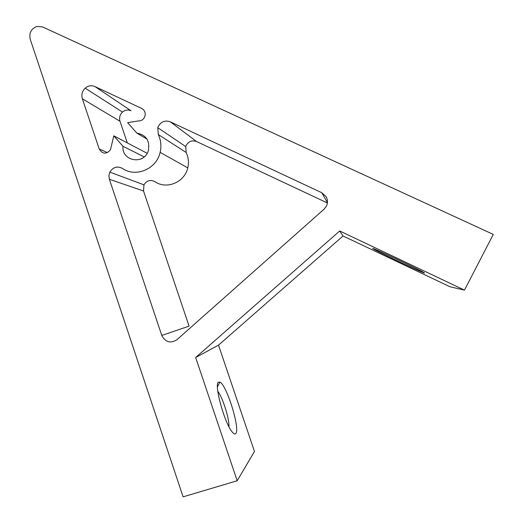 <?xml version="1.0" encoding="UTF-8"?>
<svg xmlns="http://www.w3.org/2000/svg" width="523" height="523" viewBox="0 0 523 523"><rect width="100%" height="100%" fill="white"/><g stroke="black" fill="none" stroke-linecap="round" stroke-linejoin="round"><path stroke-width="0.78" d="M218.477 382.143L219.895 382.123C226.557 384.588 240.384 428.952 235.821 433.515C235.069 434.463 233.912 434.005 232.343 432.142C224.655 423.748 213.724 383.915 218.477 382.143M228.956 426.742C229.473 418.903 222.654 397.336 217.797 391.335M424.46 273.032C423.375 273.228 384.34 254.923 374.926 249.817L372.644 248.438C371.134 246.882 422.8 271.26 424.415 272.888L424.46 273.032M327.424 202.656L321.828 192.745L326.149 196.681C327.81 199.734 327.908 202.865 326.437 206.075L324.038 209.22L176.905 339.734C170.459 343.689 165.418 342.251 161.784 335.433L189.078 326.13L143.531 191L109.366 179.252L161.784 335.433M147.146 153.291L113.811 135.83L110.438 149.82C106.234 154.462 102.495 154.18 99.207 148.977L82.359 98.782C81.215 94.709 82.157 91.165 85.177 88.158C88.197 85.654 91.453 85.118 94.944 86.563L131.025 110.752C127.978 109.49 125.134 109.935 122.493 112.085C119.852 114.674 119.028 117.734 120.022 121.271L127.318 142.903M321.828 192.745L170.25 121.8C165.118 120.029 161.123 121.571 158.273 126.442L157.789 127.704L158.299 134.555C160.966 140.21 161.581 146.139 160.13 152.35C156.534 169.125 135.719 177.84 122.421 168.399C117.23 165.837 113.04 167.079 109.843 172.132L108.902 175.754L109.366 179.252M327.391 202.957L196.576 141.537C192.118 139.981 188.646 141.302 186.162 145.492L185.743 146.584L186.181 152.5C188.502 157.39 189.025 162.522 187.764 167.883C184.632 182.357 166.51 189.842 154.919 181.644C150.402 179.409 146.741 180.474 143.949 184.835L143.531 191M493.287 234.409L42.5 26.902L36.885 26.431C31.151 28.739 28.928 32.988 30.21 39.186L183.102 496.85L237.187 480.755L195.661 357.503L339.708 230.97L464.47 290.128L493.287 234.409M144.165 156.9L122.97 146.296C121.558 161.332 144.335 165.261 148.349 150.552C150.029 140.752 146.198 134.941 136.849 133.123L127.638 122.644L138.34 120.937C141.249 120.97 143.374 119.623 144.708 116.897C145.917 113.171 144.91 110.353 141.7 108.444L94.944 86.563M122.97 146.296L113.811 135.83M237.187 480.755L254.472 451.467L218.516 345.141L343.049 235.978L449.996 286.761L464.47 290.128M195.661 357.503L218.516 345.141M339.708 230.97L343.049 235.978M146.989 139.092L136.849 133.123M186.181 152.5L158.299 134.555M196.576 141.537L170.25 121.8M107.424 152.638L99.207 148.977M120.022 121.271L82.359 98.782M143.472 109.706L141.7 108.444M217.437 386.739L219.895 382.123M375.632 249.536L374.926 249.817M185.743 146.584L157.789 127.704M143.949 184.835L109.843 172.132M187.764 167.883L160.13 152.35M85.177 88.158L122.493 112.085M326.149 196.681L326.483 197.315"/></g></svg>
